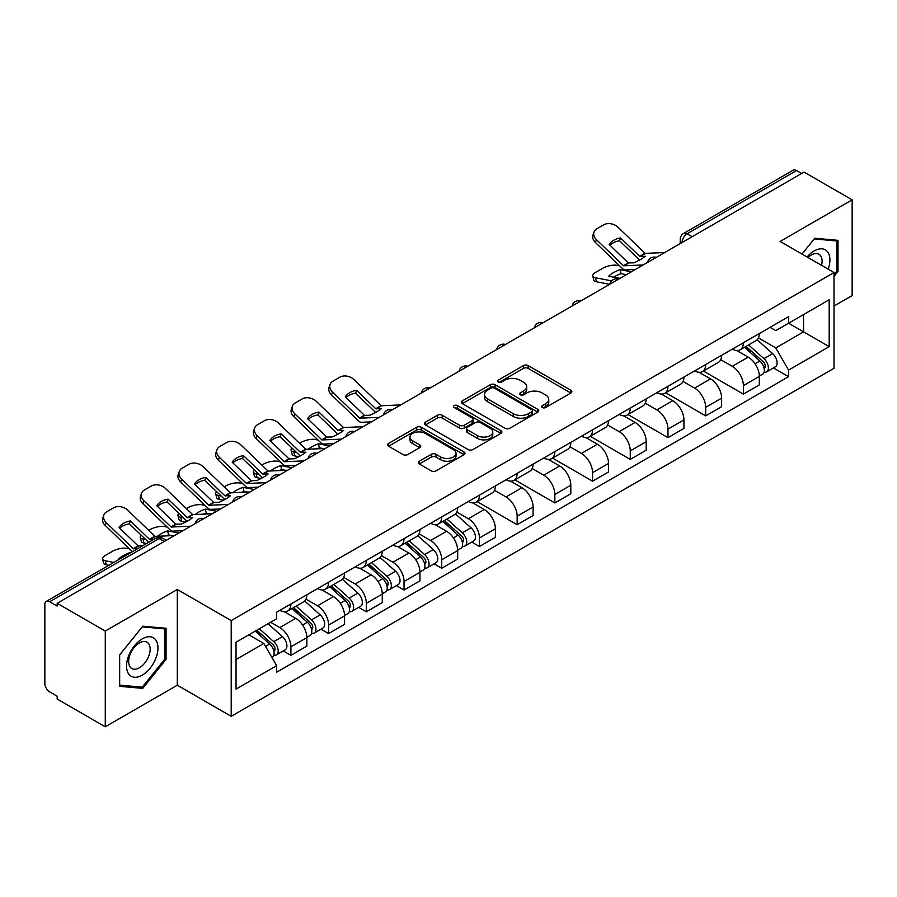 <?xml version="1.0" encoding="UTF-8"?>
<svg xmlns="http://www.w3.org/2000/svg" width="897" height="897" viewBox="0 0 897 897"><rect width="100%" height="100%" fill="white"/><g stroke="black" fill="none" stroke-linecap="round" stroke-linejoin="round"><path stroke-width="1.35" d="M542.349 407.541A2.343 1.357 0 0 0 545.668 407.541L570.884 392.987A3.353 1.94 0 0 0 571.86 391.619A3.353 1.94 0 0 0 570.884 390.251L528.176 365.595A3.353 1.94 0 0 0 523.433 365.595L498.216 380.149A2.343 1.357 0 0 0 497.532 381.102A2.343 1.357 0 0 0 498.216 382.066A2.343 1.357 0 0 0 501.546 382.066L504.809 380.182A10.742 6.201 0 0 1 519.991 380.182L523.545 382.234A10.742 6.201 0 0 1 526.696 386.618A10.742 6.201 0 0 1 523.545 391.002L520.282 392.886A2.343 1.357 0 0 0 519.598 393.85A2.343 1.357 0 0 0 520.282 394.803A2.343 1.357 0 0 0 523.613 394.803L526.864 392.92A10.742 6.201 0 0 1 542.057 392.92L545.611 394.972A10.742 6.201 0 0 1 548.762 399.356A10.742 6.201 0 0 1 545.611 403.74L542.349 405.623A2.343 1.357 0 0 0 541.665 406.588A2.343 1.357 0 0 0 542.349 407.541L542.349 405.623M419.28 461.204A3.353 1.94 0 0 0 418.294 462.572A3.353 1.94 0 0 0 419.28 463.94L431.255 470.858A3.353 1.94 0 0 0 435.998 470.858L463.996 454.701A3.353 1.94 0 0 0 464.982 453.321A3.353 1.94 0 0 0 463.996 451.953L421.287 427.297A3.353 1.94 0 0 0 416.544 427.297L388.547 443.466A3.353 1.94 0 0 0 387.571 444.834A3.353 1.94 0 0 0 388.547 446.201L403.022 454.555A3.353 1.94 0 0 0 407.765 454.555L419.751 447.637A3.353 1.94 0 0 0 420.738 446.269A3.353 1.94 0 0 0 419.751 444.901L412.575 440.763A8.97 5.18 0 0 1 409.94 437.097A8.97 5.18 0 0 1 415.49 432.309A8.97 5.18 0 0 1 425.268 433.43L453.377 449.666A8.97 5.18 0 0 1 456.012 453.321A8.97 5.18 0 0 1 450.473 458.109A8.97 5.18 0 0 1 440.685 456.988L435.998 454.286A3.353 1.94 0 0 0 431.255 454.286L419.28 461.204L419.28 463.94M231.202 620.589L177.303 589.475L105.274 631.062L57.173 603.289L804.048 172.089L852.15 199.852L780.121 241.439L834.019 272.553L231.202 620.589L231.202 716.322L834.019 368.286L834.019 272.553M505.045 428.261A3.353 1.94 0 0 0 509.788 428.261L537.785 412.093A3.353 1.94 0 0 0 538.761 410.725A3.353 1.94 0 0 0 537.785 409.357L495.077 384.701A3.353 1.94 0 0 0 490.334 384.701L462.336 400.869A3.353 1.94 0 0 0 461.35 402.237A3.353 1.94 0 0 0 462.336 403.605L505.045 428.261M455.093 408.045A2.343 1.357 0 0 1 457.47 408.382L457.47 405.59L500.896 430.661A3.353 1.94 0 0 1 501.872 432.029A3.353 1.94 0 0 1 500.896 433.397L472.898 449.565A3.353 1.94 0 0 1 468.144 449.565L425.447 424.909L425.447 422.162A3.353 1.94 0 0 0 424.46 423.53A3.353 1.94 0 0 0 425.447 424.909M425.447 422.162L437.422 415.244A3.353 1.94 0 0 1 442.176 415.244L459.488 425.245A3.353 1.94 0 0 0 464.231 425.245L472.181 420.659A3.353 1.94 0 0 0 473.168 419.291A3.353 1.94 0 0 0 472.181 417.924L454.151 407.507A2.343 1.357 0 0 1 453.467 406.554A2.343 1.357 0 0 1 454.914 405.298A2.343 1.357 0 0 1 457.47 405.59M105.274 631.062L105.274 726.794L57.173 699.021L57.173 696.229L49.683 691.901A6.84 3.947 -120 0 1 44.85 683.525L44.85 604.544A6.84 3.947 -120 0 1 46.263 601.416L155.764 538.2A6.84 3.947 60 0 1 159.173 538.536L49.683 601.752A6.84 3.947 -120 0 0 46.263 601.416M834.019 306.056L852.15 295.584L852.15 199.852M105.274 726.794L177.303 685.207L231.202 716.322M57.173 603.289L57.173 606.08L49.683 601.752M692.136 236.696L687.068 233.769A6.84 3.947 60 0 0 683.649 233.422L793.139 170.206A6.84 3.947 60 0 1 796.558 170.553L687.068 233.769A6.84 3.947 120 0 0 682.236 242.134L682.236 242.414M801.638 173.48L796.558 170.553M743.378 342.755A15.72 9.082 60 0 1 740.126 349.808L756.081 340.602A15.72 9.082 -120 0 0 759.333 333.538M720.74 359.686L732.266 366.335A15.72 9.082 60 0 1 743.378 385.598L759.333 376.381A15.72 9.082 -120 0 0 748.221 357.129L736.796 350.536M759.333 376.381L759.333 384.891L743.378 394.108L703.394 371.022M740.126 349.808A15.72 9.082 60 0 1 732.389 349.101M743.378 385.598L743.378 394.108M705.67 364.518A15.72 9.082 60 0 1 702.418 371.582L718.374 362.366A15.72 9.082 -120 0 0 721.625 355.313M665.686 392.785L705.681 415.872L721.625 406.666L721.625 398.156A15.72 9.082 -120 0 0 710.514 378.893L699.088 372.3M702.418 371.582A15.72 9.082 60 0 1 694.682 370.876M683.032 381.449L694.558 388.109A15.72 9.082 60 0 1 705.681 407.361L705.681 415.872M667.973 386.293A15.72 9.082 60 0 1 664.711 393.346L680.666 384.14A15.72 9.082 -120 0 0 683.918 377.076M627.978 414.56L667.973 437.646L683.918 428.441L683.918 419.919A15.72 9.082 -120 0 0 672.806 400.667L661.381 394.075M664.711 393.346A15.72 9.082 60 0 1 656.974 392.639M645.324 403.224L656.851 409.873A15.72 9.082 60 0 1 667.973 429.136L667.973 437.646M630.266 408.057A15.72 9.082 60 0 1 627.003 415.12L642.958 405.904A15.72 9.082 -120 0 0 646.21 398.851M590.271 436.323L630.266 459.41L646.221 450.204L646.221 441.694A15.72 9.082 -120 0 0 635.098 422.431L623.684 415.838M627.003 415.12A15.72 9.082 60 0 1 619.266 414.414M607.628 424.987L619.143 431.648A15.72 9.082 60 0 1 630.266 450.899L630.266 459.41M592.558 429.831A15.72 9.082 60 0 1 589.295 436.884L605.251 427.678A15.72 9.082 -120 0 0 608.514 420.615M552.563 458.098L592.558 481.184L608.514 471.979L608.514 463.457A15.72 9.082 -120 0 0 597.391 444.206L585.976 437.613M589.295 436.884A15.72 9.082 60 0 1 581.559 436.177M569.92 446.762L581.435 453.411A15.72 9.082 60 0 1 592.558 472.674L592.558 481.184M554.851 451.595A15.72 9.082 60 0 1 551.599 458.659L567.543 449.453A15.72 9.082 -120 0 0 570.806 442.389M514.856 479.861L554.851 502.959L570.806 493.742L570.806 485.232A15.72 9.082 -120 0 0 559.683 465.969L548.269 459.376M551.599 458.659A15.72 9.082 60 0 1 543.851 457.952M532.213 468.537L543.728 475.186A15.72 9.082 60 0 1 554.851 494.438L554.851 502.959M517.143 473.369A15.72 9.082 60 0 1 513.891 480.422L529.835 471.217A15.72 9.082 -120 0 0 533.098 464.164M477.159 501.636L517.143 524.723L533.098 515.517L533.098 506.996A15.72 9.082 -120 0 0 521.976 487.744L510.561 481.151M513.891 480.422A15.72 9.082 60 0 1 506.143 479.716M494.505 490.3L506.031 496.949A15.72 9.082 60 0 1 517.143 516.212L517.143 524.723M479.435 495.144A15.72 9.082 60 0 1 476.184 502.197L492.139 492.991A15.72 9.082 -120 0 0 495.391 485.927M471.788 542.08L479.435 546.497L495.391 537.281L495.391 528.77A15.72 9.082 -120 0 0 484.268 509.507L472.854 502.925M476.184 502.197A15.72 9.082 60 0 1 468.436 501.49M456.797 512.075L468.324 518.724A15.72 9.082 60 0 1 479.435 537.976L479.435 546.497M441.728 516.907A15.72 9.082 60 0 1 438.476 523.971L454.431 514.755A15.72 9.082 -120 0 0 457.683 507.702M434.081 563.843L441.728 568.261L457.683 559.055L457.683 550.545A15.72 9.082 -120 0 0 446.571 531.282L435.146 524.689M438.476 523.971A15.72 9.082 60 0 1 430.739 523.254M419.09 533.838L430.616 540.487A15.72 9.082 60 0 1 441.728 559.75L441.728 568.261M404.02 538.682A15.72 9.082 60 0 1 400.768 545.735L416.724 536.529A15.72 9.082 -120 0 0 419.975 529.465M396.373 585.618L404.031 590.035L419.975 580.819L419.975 572.308A15.72 9.082 -120 0 0 408.864 553.057L397.438 546.464M400.768 545.735A15.72 9.082 60 0 1 393.032 545.028M381.382 555.613L392.908 562.262A15.72 9.082 60 0 1 404.031 581.514L404.031 590.035M366.324 560.446A15.72 9.082 60 0 1 363.061 567.509L379.016 558.293A15.72 9.082 -120 0 0 382.268 551.24M358.665 607.381L366.324 611.799L382.268 602.593L382.268 594.083A15.72 9.082 -120 0 0 371.156 574.82L359.731 568.227M363.061 567.509A15.72 9.082 60 0 1 355.324 566.792M343.674 577.376L355.201 584.025A15.72 9.082 60 0 1 366.324 603.289L366.324 611.799M328.616 582.22A15.72 9.082 60 0 1 325.353 589.273L341.308 580.067A15.72 9.082 -120 0 0 344.56 573.004M320.969 629.156L328.616 633.574L344.571 624.357L344.571 615.847A15.72 9.082 -120 0 0 333.449 596.595L322.034 590.002M325.353 589.273A15.72 9.082 60 0 1 317.616 588.567M305.978 599.151L317.493 605.8A15.72 9.082 60 0 1 328.616 625.063L328.616 633.574M290.908 603.984A15.72 9.082 60 0 1 287.645 611.048L303.601 601.831A15.72 9.082 -120 0 0 306.864 594.778M283.261 650.919L290.908 655.337L306.864 646.132L306.864 637.621A15.72 9.082 -120 0 0 295.741 618.358L284.327 611.765M287.645 611.048A15.72 9.082 60 0 1 279.909 610.33M270.602 622.271L279.786 627.575A15.72 9.082 60 0 1 290.908 646.827L290.908 655.337M770.086 327.327L775.77 330.612L829.187 299.766L803.566 314.567L803.566 331.868L775.77 347.913L758.447 337.911M236.034 659.53L263.841 643.474L276.646 665.664L236.034 689.109L236.034 642.218L276.646 618.773L276.646 612.214L788.586 316.652L788.586 323.212L829.187 346.657L788.586 370.102L775.77 347.913M829.187 299.766L829.187 346.657M276.646 665.664L276.646 672.223L788.586 376.662L788.586 370.102M834.019 276.399L838.011 271.432L838.011 240.329L814.689 238.254L801.974 254.064M177.303 589.475L177.303 685.207M119.413 686.306L142.746 688.391L166.068 659.373L166.068 628.281L142.746 626.196L119.413 655.214L119.413 686.306M263.841 643.474L248.85 634.829M773.438 367.916L788.586 376.662M836.8 270.737L838.011 271.432M140.28 686.967L142.746 688.391M164.857 658.678L166.068 659.373M543.29 407.877L545.611 406.532A10.742 6.201 0 0 0 548.762 402.148L548.762 399.356M526.696 386.618L526.696 389.41A10.742 6.201 0 0 1 523.545 393.794L521.224 395.14M570.84 393.009L528.176 368.387A3.353 1.94 0 0 0 523.433 368.387L499.158 382.391M537.74 412.127L495.077 387.493A3.353 1.94 0 0 0 490.334 387.493L462.381 403.628M531.854 411.689A2.343 1.357 0 0 0 532.538 410.725A2.343 1.357 0 0 0 531.854 409.772L494.37 388.121A2.343 1.357 0 0 0 491.04 388.121L487.609 390.117A10.742 6.201 0 0 0 484.458 394.501A10.742 6.201 0 0 0 487.609 398.873L513.23 413.674A10.742 6.201 0 0 0 528.411 413.674L531.854 411.689L531.854 414.481A2.343 1.357 0 0 0 532.538 413.517L532.538 410.725M484.458 394.501L484.458 397.281A10.742 6.201 0 0 0 487.609 401.665L487.609 398.873M531.854 414.481L528.411 416.466A10.742 6.201 0 0 1 513.23 416.466L487.609 401.665M425.492 424.931L437.422 418.036L437.422 415.244M473.168 419.291L473.168 422.083A3.353 1.94 0 0 1 472.181 423.451L464.231 428.037A3.353 1.94 0 0 1 459.488 428.037L442.176 418.036A3.353 1.94 0 0 0 437.422 418.036M457.47 408.382L500.851 433.419M477.462 435.628A8.97 5.18 0 0 0 487.239 436.749A8.97 5.18 0 0 0 492.778 431.962A8.97 5.18 0 0 0 490.154 428.295L480.254 422.577A3.353 1.94 0 0 0 475.5 422.577L467.561 427.163A3.353 1.94 0 0 0 466.575 428.531A3.353 1.94 0 0 0 467.561 429.898L477.462 435.628L477.462 438.409A8.97 5.18 0 0 0 487.239 439.541A8.97 5.18 0 0 0 492.778 434.753L492.778 431.962M466.575 428.531L466.575 431.322A3.353 1.94 0 0 0 467.561 432.69L467.561 429.898M477.462 438.409L467.561 432.69M456.012 453.321L456.012 456.113A8.97 5.18 0 0 1 450.473 460.901A8.97 5.18 0 0 1 440.685 459.78L435.998 457.078A3.353 1.94 0 0 0 431.255 457.078L419.325 463.973M409.94 437.097L409.94 439.889A8.97 5.18 0 0 0 412.575 443.555L412.575 440.763M419.706 447.67L412.575 443.555M463.996 451.953L463.996 454.701L421.287 430.089A3.353 1.94 0 0 0 416.544 430.089L388.592 446.235M626.353 274.673L621.06 273.663L620.062 269.649L631.331 271.802M620.062 269.649A21.192 7.725 -13.9 0 0 608.704 276.209L619.973 278.362M609.668 284.304L596.438 281.781A10.259 3.734 166.1 0 1 593.736 280.055L592.749 276.041A10.259 3.734 -13.9 0 1 595.821 272.262L602.829 268.214A10.259 3.734 -13.9 0 1 616.957 265.344L619.692 265.86M592.749 276.041A10.259 3.734 -13.9 0 0 595.451 277.756L596.438 281.781M611.642 280.862L595.451 277.756M621.06 273.663A21.192 7.725 -13.9 0 0 613.626 277.151M744.476 347.296L759.837 361.009A8.544 4.934 60 0 1 762.517 374.228L759.333 376.067M744.88 347.666L752.112 351.837M746.024 346.41L763.123 361.659A4.104 2.366 60 0 1 764.412 368.005A4.104 2.366 60 0 1 764.031 368.151M748.58 344.93L763.941 358.643A8.544 4.934 60 0 1 766.632 371.851A8.544 4.934 60 0 1 764.053 372.132M757.146 339.784L772.642 353.62A8.544 4.934 60 0 1 775.333 366.828L766.632 371.851M620.578 237.94A21.192 15.484 -160.8 0 0 609.209 244.5L628.292 262.888L633.865 262.832A21.192 4.956 -20.2 0 0 640.525 259.502A21.192 4.956 -20.2 0 0 645.223 256.273L639.808 256.441L620.578 237.94L619.58 240.8L638.664 259.188A5.124 2.96 -120 0 0 639.673 259.984M643.171 264.963L623.617 265.792L596.438 239.645L595.451 242.504A10.259 7.49 -160.8 0 1 593.007 234.947L594.005 232.088A10.259 7.49 19.2 0 0 596.438 239.645M635.412 269.448L625.344 269.907A5.124 2.96 60 0 1 623.617 269.425A5.124 2.96 60 0 1 622.462 268.539L595.451 242.504M664.688 252.55L645.134 253.369L617.955 227.221A10.259 7.49 19.2 0 0 603.827 224.777L596.819 228.825A10.259 7.49 19.2 0 0 594.005 232.088M609.971 245.217A21.192 15.484 -160.8 0 1 619.58 240.8M828.211 269.201A22.223 12.827 120 0 0 827.808 252.147A22.223 12.827 120 0 0 807.087 257.002M821.562 265.366A15.215 8.779 120 0 0 820.654 255.836A15.215 8.779 120 0 0 818.95 254.243A15.215 8.779 120 0 0 808.006 257.54M802.03 254.086L814.207 238.938L836.8 240.957L836.8 271.085L834.019 274.549M835.309 240.093L836.8 240.957M155.865 640.088A22.223 12.827 120 0 0 134.404 645.84A22.223 12.827 120 0 0 128.652 673.939A22.223 12.827 120 0 0 150.113 668.187A22.223 12.827 120 0 0 155.865 640.088M148.711 643.777A15.215 8.779 120 0 0 147.007 642.185A15.215 8.779 120 0 0 132.846 649.293A15.215 8.779 120 0 0 130.087 666.953A15.215 8.779 120 0 0 131.792 668.534A15.215 8.779 120 0 0 145.942 661.437A15.215 8.779 120 0 0 148.711 643.777M142.253 687.147L119.66 685.129L119.66 655.001L142.253 626.88L164.857 628.898L164.857 659.037L142.253 687.147M163.355 628.035L164.857 628.898M323.29 448.567L319.41 447.816L318.413 443.802L329.681 445.955M299.531 443.32L301.179 442.367A10.259 3.734 -13.9 0 1 315.307 439.496L318.043 440.023M291.974 448.052A10.259 3.734 -13.9 0 0 291.099 450.204A10.259 3.734 -13.9 0 0 293.801 451.92L294.788 455.934A10.259 3.734 166.1 0 1 292.086 454.218L291.099 450.204M296.526 452.436L293.801 451.92M318.413 443.802A21.192 7.725 -13.9 0 0 308.22 449.262M298.824 456.708L294.788 455.934M319.41 447.816A21.192 7.725 -13.9 0 0 316.764 448.87M442.826 521.46L458.188 535.173A8.544 4.934 60 0 1 460.867 548.381L457.683 550.22M443.23 521.819L450.462 526.001M444.374 520.563L461.473 535.823A4.104 2.366 60 0 1 462.762 542.158A4.104 2.366 60 0 1 462.381 542.304M446.93 519.083L462.291 532.796A8.544 4.934 60 0 1 464.982 546.004A8.544 4.934 60 0 1 462.404 546.284M455.497 513.936L470.992 527.772A8.544 4.934 60 0 1 473.683 540.981L464.982 546.004M285.582 470.331L281.703 469.591L280.705 465.577L291.974 467.729M261.823 465.083L263.471 464.141A10.259 3.734 -13.9 0 1 277.599 461.271L280.335 461.787M254.266 469.826A10.259 3.734 -13.9 0 0 253.391 471.968A10.259 3.734 -13.9 0 0 256.094 473.683L257.091 477.697A10.259 3.734 166.1 0 1 254.389 475.982L253.391 471.968M258.818 474.21L256.094 473.683M280.705 465.577A21.192 7.725 -13.9 0 0 270.513 471.026M261.128 478.471L257.091 477.697M281.703 469.591A21.192 7.725 -13.9 0 0 279.057 470.633M405.119 543.223L420.48 556.936A8.544 4.934 60 0 1 423.16 570.156L419.975 571.994M405.522 543.593L412.755 547.764M406.666 542.326L423.765 557.586A4.104 2.366 60 0 1 425.055 563.933A4.104 2.366 60 0 1 424.673 564.078M409.223 540.857L424.595 554.559A8.544 4.934 60 0 1 427.275 567.779A8.544 4.934 60 0 1 424.696 568.048M417.789 535.711L433.296 549.536A8.544 4.934 60 0 1 435.976 562.755L427.275 567.779M247.886 492.105L243.995 491.365L242.997 487.34L254.266 489.504M224.127 486.858L225.764 485.905A10.259 3.734 -13.9 0 1 239.891 483.035L242.627 483.561M216.569 491.59A10.259 3.734 -13.9 0 0 215.684 493.742A10.259 3.734 -13.9 0 0 218.386 495.458L219.384 499.472A10.259 3.734 166.1 0 1 216.682 497.757L215.684 493.742M221.111 495.974L218.386 495.458M242.997 487.34A21.192 7.725 -13.9 0 0 232.805 492.801M223.42 500.246L219.384 499.472M243.995 491.365A21.192 7.725 -13.9 0 0 241.349 492.408M367.411 564.998L382.772 578.711A8.544 4.934 60 0 1 385.452 591.919L382.268 593.758M367.815 565.357L375.047 569.539M368.959 564.101L386.058 579.361A4.104 2.366 60 0 1 387.347 585.696A4.104 2.366 60 0 1 386.966 585.853M371.515 562.621L386.887 576.334A8.544 4.934 60 0 1 389.567 589.553A8.544 4.934 60 0 1 386.988 589.822M380.081 557.486L395.588 571.311A8.544 4.934 60 0 1 398.268 584.519L389.567 589.553M210.178 513.869L206.288 513.129L205.29 509.115L216.558 511.268M186.419 508.621L188.056 507.68A10.259 3.734 -13.9 0 1 202.184 504.809L204.92 505.325M178.862 513.364A10.259 3.734 -13.9 0 0 177.976 515.506A10.259 3.734 -13.9 0 0 180.678 517.221L181.676 521.235A10.259 3.734 166.1 0 1 178.974 519.52L177.976 515.506M183.403 517.748L180.678 517.221M205.29 509.115A21.192 7.725 -13.9 0 0 195.098 514.564M185.713 522.009L181.676 521.235M206.288 513.129A21.192 7.725 -13.9 0 0 203.641 514.172M329.704 586.761L345.065 600.474A8.544 4.934 60 0 1 347.756 613.694L344.56 615.533M330.107 587.131L337.339 591.302M331.251 585.876L348.35 601.125A4.104 2.366 60 0 1 349.639 607.471A4.104 2.366 60 0 1 349.269 607.617M333.807 584.396L349.18 598.108A8.544 4.934 60 0 1 351.859 611.317A8.544 4.934 60 0 1 349.281 611.597M342.385 579.249L357.881 593.074A8.544 4.934 60 0 1 360.56 606.294L351.859 611.317M172.471 535.644L168.58 534.904L167.582 530.878L178.851 533.042M148.711 530.396L150.36 529.443A10.259 3.734 -13.9 0 1 164.487 526.573L167.212 527.1M141.154 535.128A10.259 3.734 -13.9 0 0 140.268 537.281A10.259 3.734 -13.9 0 0 142.971 538.996L143.969 543.01A10.259 3.734 166.1 0 1 141.266 541.295L140.268 537.281M145.706 539.512L142.971 538.996M167.582 530.878A21.192 7.725 -13.9 0 0 157.401 536.339M146.57 543.504L143.969 543.01M168.58 534.904A21.192 7.725 -13.9 0 0 165.934 535.946M291.996 608.536L307.357 622.249A8.544 4.934 60 0 1 310.048 635.457L306.852 637.296M292.4 608.895L299.632 613.077M293.543 607.639L310.642 622.899A4.104 2.366 60 0 1 311.932 629.234A4.104 2.366 60 0 1 311.562 629.391M296.111 606.159L311.472 619.872A8.544 4.934 60 0 1 314.152 633.091A8.544 4.934 60 0 1 311.573 633.36M304.677 601.024L320.173 614.849A8.544 4.934 60 0 1 322.853 628.068L314.152 633.091M356.636 390.33A21.192 15.484 -160.8 0 0 345.267 396.878L364.507 415.389L369.923 415.21A21.192 4.956 -20.2 0 0 376.583 411.891A21.192 4.956 -20.2 0 0 381.281 408.651L375.865 408.83L356.636 390.33L355.638 393.189L374.722 411.577A5.124 2.96 -120 0 0 375.731 412.373M379.229 417.352L359.675 418.181L332.495 392.023L331.498 394.893A10.259 7.49 -160.8 0 1 329.064 387.336L330.062 384.477A10.259 7.49 19.2 0 0 332.495 392.023M371.47 421.837L361.39 422.296A5.124 2.96 60 0 1 359.675 421.803A5.124 2.96 60 0 1 358.52 420.928L331.498 394.893M400.746 404.928L381.18 405.758L354.012 379.61A10.259 7.49 19.2 0 0 339.885 377.166L332.877 381.214A10.259 7.49 19.2 0 0 330.062 384.477M346.029 397.606A21.192 15.484 -160.8 0 1 355.638 393.189M318.928 412.093A21.192 15.484 -160.8 0 0 307.559 418.652L326.643 437.041L332.215 436.985A21.192 4.956 -20.2 0 0 338.875 433.655A21.192 4.956 -20.2 0 0 343.573 430.425L338.158 430.594L318.928 412.093L317.93 414.963L337.014 433.341A5.124 2.96 -120 0 0 338.023 434.137M341.522 439.115L321.967 439.945L294.788 413.797L293.801 416.657A10.259 7.49 -160.8 0 1 291.357 409.11L292.355 406.24A10.259 7.49 19.2 0 0 294.788 413.797M333.762 443.6L323.694 444.071A5.124 2.96 60 0 1 321.967 443.578A5.124 2.96 60 0 1 320.812 442.692L293.801 416.657M363.038 426.703L343.484 427.533L316.305 401.374A10.259 7.49 19.2 0 0 302.177 398.941L295.169 402.988A10.259 7.49 19.2 0 0 292.355 406.24M308.321 419.381A21.192 15.484 -160.8 0 1 317.93 414.963M281.221 433.868A21.192 15.484 -160.8 0 0 269.862 440.427L289.092 458.928L294.508 458.748A21.192 4.956 -20.2 0 0 301.168 455.429A21.192 4.956 -20.2 0 0 305.866 452.189L300.45 452.368L281.221 433.868L280.223 436.727L299.306 455.115A5.124 2.96 -120 0 0 300.316 455.911M303.825 460.89L284.259 461.72L257.091 435.561L256.094 438.431A10.259 7.49 -160.8 0 1 253.66 430.874L254.647 428.015A10.259 7.49 19.2 0 0 257.091 435.561M296.055 465.375L285.986 465.835A5.124 2.96 60 0 1 284.259 465.341A5.124 2.96 60 0 1 283.116 464.467L256.094 438.431M325.331 448.466L305.776 449.296L278.597 423.149A10.259 7.49 19.2 0 0 264.469 420.704L257.461 424.752A10.259 7.49 19.2 0 0 254.647 428.015M270.614 441.145A21.192 15.484 -160.8 0 1 280.223 436.727M243.513 455.631A21.192 15.484 -160.8 0 0 232.155 462.19L251.384 480.691L256.8 480.523A21.192 4.956 -20.2 0 0 263.471 477.193A21.192 4.956 -20.2 0 0 268.158 473.964L262.597 474.02L243.513 455.631L242.515 458.502L261.599 476.89A5.124 2.96 -120 0 0 262.608 477.686M266.117 482.664L246.552 483.483L219.384 457.335L218.386 460.206A10.259 7.49 -160.8 0 1 215.953 452.649L216.951 449.778A10.259 7.49 19.2 0 0 219.384 457.335M258.347 487.138L248.278 487.609A5.124 2.96 60 0 1 246.552 487.116A5.124 2.96 60 0 1 245.408 486.23L218.386 460.206M287.623 470.241L268.068 471.071L240.889 444.912A10.259 7.49 19.2 0 0 226.762 442.479L219.754 446.527A10.259 7.49 19.2 0 0 216.951 449.778M232.906 462.919A21.192 15.484 -160.8 0 1 242.515 458.502M205.805 477.406A21.192 15.484 -160.8 0 0 194.447 483.965L213.677 502.466L219.092 502.286A21.192 4.956 -20.2 0 0 225.764 498.967A21.192 4.956 -20.2 0 0 230.451 495.727L224.889 495.794L205.805 477.406L204.808 480.265L223.891 498.654A5.124 2.96 -120 0 0 224.9 499.45M228.41 504.428L208.844 505.258L181.676 479.11L180.678 481.969A10.259 7.49 -160.8 0 1 178.245 474.412L179.243 471.553A10.259 7.49 19.2 0 0 181.676 479.11M220.64 508.913L210.571 509.373A5.124 2.96 60 0 1 208.844 508.879A5.124 2.96 60 0 1 207.7 508.005L180.678 481.969M249.915 492.005L230.361 492.834L203.182 466.687A10.259 7.49 19.2 0 0 189.054 464.242L182.046 468.29A10.259 7.49 19.2 0 0 179.243 471.553M195.198 484.683A21.192 15.484 -160.8 0 1 204.808 480.265M168.098 499.169A21.192 15.484 -160.8 0 0 156.74 505.729L175.823 524.117L181.385 524.061A21.192 4.956 -20.2 0 0 188.056 520.731A21.192 4.956 -20.2 0 0 192.754 517.502L187.338 517.681L168.098 499.169L167.1 502.04L186.184 520.428A5.124 2.96 -120 0 0 187.193 521.224M190.702 526.203L171.136 527.021L143.969 500.874L142.971 503.744A10.259 7.49 -160.8 0 1 140.537 496.187L141.535 493.316A10.259 7.49 19.2 0 0 143.969 500.874M182.943 530.676L172.863 531.147A5.124 2.96 60 0 1 171.136 530.654A5.124 2.96 60 0 1 169.993 529.768L142.971 503.744M212.208 513.779L192.653 514.609L165.474 488.45A10.259 7.49 19.2 0 0 151.346 486.017L144.339 490.065A10.259 7.49 19.2 0 0 141.535 493.316M157.491 506.457A21.192 15.484 -160.8 0 1 167.1 502.04M129.886 552.653A21.192 7.725 -13.9 0 0 118.516 559.212L119.155 559.336M108.862 565.278L106.261 564.785A10.259 3.734 166.1 0 1 103.559 563.058L102.561 559.044A10.259 3.734 -13.9 0 1 105.644 555.265L112.652 551.218A10.259 3.734 -13.9 0 1 126.78 548.347L129.504 548.863M102.561 559.044A10.259 3.734 -13.9 0 0 105.263 560.76L106.261 564.785M113.841 562.408L105.263 560.76M255.23 631.14L269.661 644.012A8.544 4.934 60 0 1 272.34 657.232L271.914 657.479M255.376 631.062L261.935 634.841M256.777 630.243L272.935 644.663A4.104 2.366 60 0 1 274.224 651.009A4.104 2.366 60 0 1 273.854 651.155M259.345 628.775L273.764 641.647A8.544 4.934 60 0 1 276.444 654.855A8.544 4.934 60 0 1 273.865 655.135M268.046 623.751L282.465 636.623A8.544 4.934 60 0 1 285.145 649.832L276.444 654.855M137.611 548.684L133.283 548.672L106.261 522.648L105.263 525.507A10.259 7.49 -160.8 0 1 102.83 517.95L103.828 515.091A10.259 7.49 19.2 0 0 106.261 522.648M142.444 545.892L138.116 545.892L119.032 527.503A21.192 15.484 -160.8 0 1 130.39 520.944L129.392 523.803L148.476 542.192A5.124 2.96 -120 0 0 148.622 542.326M132.42 551.677A5.124 2.96 60 0 1 132.285 551.543L105.263 525.507M153.802 539.332L149.474 539.332L130.39 520.944M174.511 535.543L154.946 536.372L127.778 510.225A10.259 7.49 19.2 0 0 113.65 507.78L106.631 511.828A10.259 7.49 19.2 0 0 103.828 515.091M119.783 528.221A21.192 15.484 -160.8 0 1 129.392 523.803M682.471 242.28L682.236 242.134A6.84 3.947 0 0 1 680.229 239.342L680.229 243.569M328.616 625.063L344.571 615.847M366.324 603.289L382.268 594.083M404.031 581.514L419.975 572.308M441.728 559.75L457.683 550.545M479.435 537.976L495.391 528.77M517.143 516.212L533.098 506.996M554.851 494.438L570.806 485.232M592.558 472.674L608.514 463.457M630.266 450.899L646.221 441.694M667.973 429.136L683.918 419.919M705.681 407.361L721.625 398.156M290.908 646.827L306.864 637.621M279.786 627.575L295.741 618.358M317.493 605.8L333.449 596.595M355.201 584.025L371.156 574.82M392.908 562.262L408.864 553.057M430.616 540.487L446.571 531.282M468.324 518.724L484.268 509.507M506.031 496.949L521.976 487.744M543.728 475.186L559.683 465.969M581.435 453.411L597.391 444.206M619.143 431.648L635.098 422.431M656.851 409.873L672.806 400.667M694.558 388.109L710.514 378.893M732.266 366.335L748.221 357.129M655.707 257.731A6.84 3.947 120 0 0 652.68 259.48M617.999 279.505A6.84 3.947 120 0 0 614.972 281.243M580.292 301.269A6.84 3.947 120 0 0 577.276 303.018M542.584 323.043A6.84 3.947 120 0 0 539.568 324.781M504.876 344.807A6.84 3.947 120 0 0 501.86 346.556M467.169 366.581A6.84 3.947 120 0 0 464.153 368.319M429.461 388.345A6.84 3.947 120 0 0 426.445 390.094M391.754 410.12A6.84 3.947 120 0 0 388.737 411.858M354.057 431.894A6.84 3.947 120 0 0 351.03 433.632M316.349 453.658A6.84 3.947 120 0 0 313.322 455.396M278.642 475.432A6.84 3.947 120 0 0 275.626 477.17M240.934 497.196A6.84 3.947 120 0 0 237.918 498.945M203.227 518.971A6.84 3.947 120 0 0 200.21 520.708M164.252 541.463L159.173 538.536A6.84 3.947 120 0 1 162.592 538.2A6.84 6.84 0 0 0 155.764 538.2M545.611 406.532L545.611 403.74M520.282 394.803L520.282 392.886M523.545 393.794L523.545 391.002M498.216 382.066L498.216 380.149M523.433 368.387L523.433 365.595M528.176 368.387L528.176 365.595M570.884 392.987L570.884 390.251M462.336 403.605L462.336 400.869M490.334 387.493L490.334 384.701M495.077 387.493L495.077 384.701M537.785 412.093L537.785 409.357M513.23 416.466L513.23 413.674M528.411 416.466L528.411 413.674M442.176 418.036L442.176 415.244M459.488 428.037L459.488 425.245M464.231 428.037L464.231 425.245M472.181 423.451L472.181 420.659M500.896 433.397L500.896 430.661M431.255 457.078L431.255 454.286M435.998 457.078L435.998 454.286M440.685 459.78L440.685 456.988M419.751 447.637L419.751 444.901M388.547 446.201L388.547 443.466M416.544 430.089L416.544 427.297M421.287 430.089L421.287 427.297M759.837 361.009L755.05 363.778M765.253 366.122L763.717 367.019M772.642 353.62L763.941 358.643M628.685 263.068L623.841 265.86M645.358 253.436L640.043 256.508M628.292 262.888L623.46 265.669M644.977 253.257L639.662 256.329M458.188 535.173L453.4 537.931M463.603 540.286L462.067 541.171M470.992 527.772L462.291 532.796M420.48 556.936L415.692 559.706M425.896 562.049L424.359 562.946M433.296 549.536L424.595 554.559M382.772 578.711L377.985 581.469M388.199 583.824L386.652 584.709M395.588 571.311L386.887 576.334M345.065 600.474L340.277 603.244M350.492 605.587L348.944 606.484M357.881 593.074L349.18 598.108M307.357 622.249L302.569 625.007M312.784 627.362L311.237 628.248M320.173 614.849L311.472 619.872M364.731 415.457L359.899 418.249M381.416 405.825L376.101 408.897M364.35 415.266L359.518 418.058M381.034 405.646L375.708 408.707M327.035 437.22L322.191 440.012M343.708 427.589L338.393 430.661M326.643 437.041L321.81 439.833M343.327 427.409L338.012 430.482M289.327 458.995L284.495 461.787M306 449.363L300.686 452.436M288.946 458.804L284.102 461.596M305.619 449.184L300.304 452.245M251.62 480.758L246.787 483.55M268.293 471.127L262.978 474.199M251.238 480.579L246.406 483.371M267.911 470.947L262.597 474.02M213.912 502.533L209.079 505.325M230.585 492.902L225.27 495.974M213.531 502.342L208.698 505.134M230.204 492.722L224.889 495.794M176.204 524.297L171.372 527.088M192.889 514.676L187.563 517.737M175.823 524.117L170.991 526.909M192.496 514.486L187.181 517.558M269.661 644.012L265.523 646.401M275.076 649.125L273.54 650.022M282.465 636.623L273.764 641.647M138.497 546.071L133.664 548.863M155.181 536.44L149.855 539.512M138.116 545.892L133.283 548.672M154.789 536.26L149.474 539.332M656.279 257.394A6.84 6.84 0 0 0 647.511 262.462M618.571 279.169A6.84 6.84 0 0 0 609.803 284.237M580.875 300.932A6.84 6.84 0 0 0 572.095 306M543.167 322.707A6.84 6.84 0 0 0 534.388 327.775M505.46 344.47A6.84 6.84 0 0 0 496.68 349.538M467.752 366.245A6.84 6.84 0 0 0 458.984 371.313M430.044 388.02A6.84 6.84 0 0 0 421.276 393.077M392.337 409.783A6.84 6.84 0 0 0 383.568 414.851M354.629 431.558A6.84 6.84 0 0 0 345.861 436.615M316.921 453.321A6.84 6.84 0 0 0 308.153 458.389M279.225 475.096A6.84 6.84 0 0 0 270.445 480.153M241.517 496.86A6.84 6.84 0 0 0 232.738 501.928M203.81 518.634A6.84 6.84 0 0 0 195.03 523.691M166.259 540.308L162.592 538.2M683.649 233.422A6.84 6.84 0 0 0 680.229 239.342"/></g></svg>
